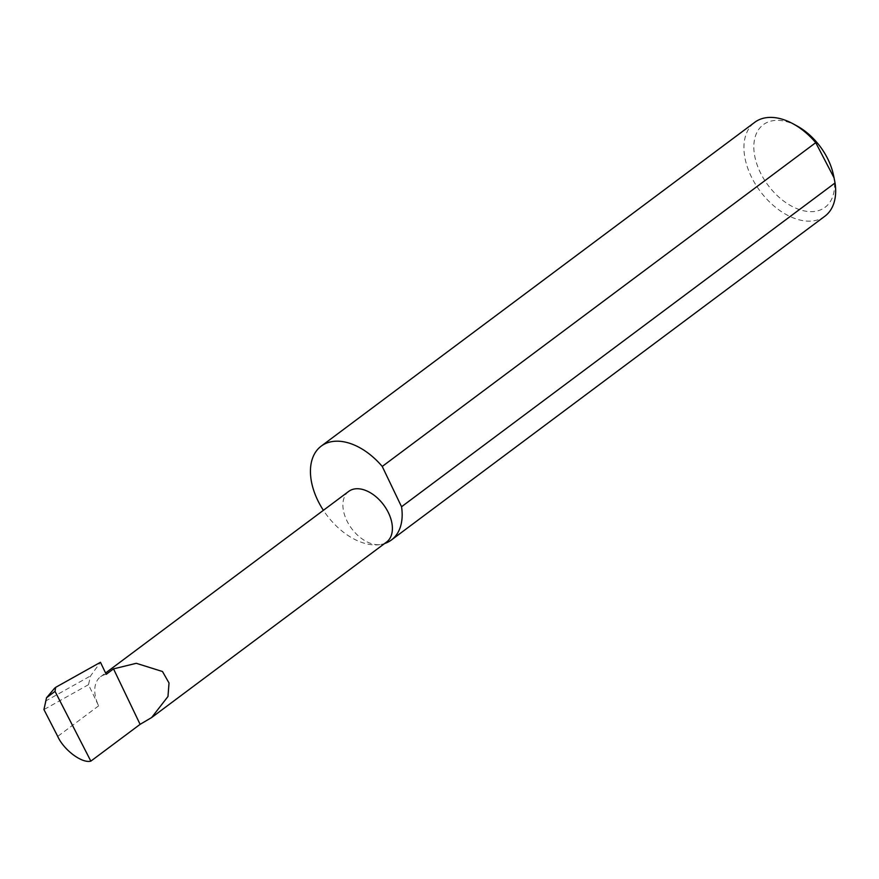 <?xml version="1.0" encoding="UTF-8"?>
<svg xmlns="http://www.w3.org/2000/svg" width="879" height="879" viewBox="0 0 879 879"><rect width="100%" height="100%" fill="white"/><g stroke="black" fill="none" stroke-linecap="round" stroke-linejoin="round"><path stroke-width="0.66" stroke-dasharray="4.39 3.3" d="M348.721 491.394A31.622 19.898 -126.8 0 0 349.018 524.664A31.622 19.898 -126.8 0 0 380.937 544.464A58.607 36.885 53.2 0 1 323.395 510.314M106.227 674.325A31.622 19.898 -126.8 0 0 100.591 676.72A31.622 19.898 -126.8 0 0 98.635 705.848L88.493 684.675L90.581 675.907L100.459 662.294M797.132 126.027A51.575 32.457 -126.8 0 0 772.509 120.764A51.575 32.457 -126.8 0 0 760.148 172.174A51.575 32.457 -126.8 0 0 815.855 211.235A51.575 32.457 -126.8 0 0 833.347 174.514M824.876 216.223A58.607 36.885 53.2 0 1 814.437 220.673A58.607 36.885 53.2 0 1 755.292 183.986A58.607 36.885 53.2 0 1 754.742 122.313M88.493 684.675L43.95 709.584M45.312 701.211L90.581 675.907M55.663 687.345L54.828 687.96M384.606 543.53A58.607 36.885 53.2 0 1 380.937 544.464A31.622 19.898 -126.8 0 0 386.573 542.057M98.635 705.848L57.717 736.404M100.591 676.72L105.59 672.995"/><path stroke-width="1.32" d="M55.025 691.355L90.845 761.137C82 763.587 63.782 749.996 57.717 736.404L43.95 709.584L46.521 697.794L55.025 691.355L55.663 687.345L100.459 662.294L106.227 674.325L113.523 668.875L136.278 663.304L162.505 671.523L169.021 683.005L167.977 696.498L151.627 717.55L140.102 724.351L113.523 668.875M151.627 717.55L386.573 542.057A31.622 19.898 -126.8 0 0 386.266 508.787A31.622 19.898 -126.8 0 0 354.358 488.988A31.622 19.898 -126.8 0 0 348.721 491.394L105.59 672.995M90.845 761.137L140.102 724.351M321.242 446.103L754.742 122.313A58.607 36.885 53.2 0 1 765.18 117.863A58.607 36.885 53.2 0 1 793.155 123.851A58.607 36.885 53.2 0 1 815.745 142.662L382.244 466.452A58.607 36.885 53.2 0 0 331.68 441.654A58.607 36.885 53.2 0 0 321.242 446.103A58.607 36.885 53.2 0 0 323.395 510.314M54.828 687.96L46.521 697.794M815.745 142.662L834.072 177.855L835.05 182.964A58.607 36.885 53.2 0 1 824.876 216.223L391.375 540.014A58.607 36.885 53.2 0 1 384.606 543.53M835.05 182.964L401.549 506.743A58.607 36.885 53.2 0 1 391.375 540.014M401.549 506.743L382.244 466.452M834.072 177.855L833.347 174.514A51.575 32.457 -126.8 0 0 797.132 126.027L793.155 123.851"/></g></svg>

